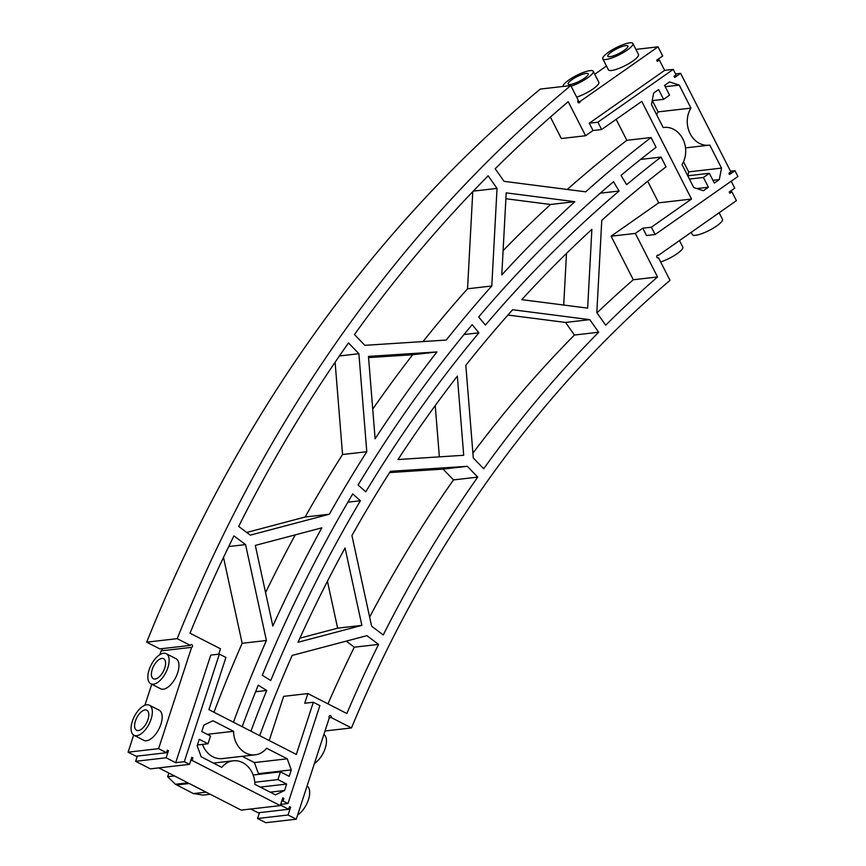 <?xml version="1.0" encoding="UTF-8"?>
<svg xmlns="http://www.w3.org/2000/svg" width="866" height="866" viewBox="0 0 866 866"><rect width="100%" height="100%" fill="white"/><g stroke="black" fill="none" stroke-linecap="round" stroke-linejoin="round"><path stroke-width="1.3" d="M680.622 73.318L674.679 77.496L674.051 76.273L676.043 74.877L673.239 69.388L597.886 122.203L601.621 129.532L641.771 101.387L691.533 199.05L651.384 227.206L655.118 234.524L737.908 176.502L734.953 170.699L729.497 174.521L728.88 173.297L730.861 171.912L680.622 73.318L675.545 73.913M205.902 792.13L189.286 783.524L206.162 792.173L193.399 793.57L203.109 795.085L210.254 794.263M193.399 793.57L175.397 784.26A1419.32 1176.667 83.4 0 0 175.397 784.26L167.658 776.726L168.654 773.728L169.888 773.587M158.781 767.893L187.911 782.821L175.397 784.26L187.9 782.81L175.397 784.25M137.337 756.083L135.637 761.301L150.392 768.856L189.492 764.364L191.797 757.274L192.891 757.837L191.57 757.988M128.092 752.175L136.016 756.235L166.51 752.727L158.597 748.668L128.092 752.175L133.656 735.093M159.885 654.642L161.119 650.853A1.407 1.169 83.4 0 0 161.877 648.666M146.7 642.161L159.842 648.905L190.347 645.387L177.194 638.653L146.7 642.161A1519.613 1259.824 83.4 0 1 540.287 89.079L570.781 85.572A1519.613 1259.824 83.4 0 0 177.194 638.653M259.475 812.633L257.559 818.5L265.754 822.7L296.259 819.193L288.064 814.993L290.586 807.264L289.493 806.701L288.649 809.277L258.155 812.784L250.761 809.006M206.162 792.173L241.17 810.111L280.281 805.607L282.792 797.878L283.886 798.43L282.565 798.593M703.419 177.476L709.362 173.308L714.342 183.072L719.3 179.598L721.519 168.101L709.784 145.077A22.927 19.009 -96.6 0 1 708.94 145.196A22.927 19.009 -96.6 0 1 689.942 133.288A22.927 19.009 -96.6 0 1 690.949 108.109L679.215 85.084L669.537 81.924L664.579 85.398L669.559 95.163L663.605 99.341L658.625 89.566L653.668 93.041L651.459 104.537L663.183 127.573A22.927 19.009 -96.6 0 1 664.038 127.443A22.927 19.009 -96.6 0 1 683.025 139.35A22.927 19.009 -96.6 0 1 682.018 164.529L693.753 187.565L703.441 190.715L708.399 187.24L703.419 177.476L689.433 179.078M190.726 760.565L192.046 760.413L280.281 805.607M174.488 775.947L167.658 776.726M597.886 122.203L589.281 123.199L664.633 70.373L659.351 60.003L656.807 60.295M664.633 70.373L673.239 69.388M659.351 60.003L657.37 61.389L656.742 60.165L662.696 55.998L658.03 46.84L635.904 49.394M577.752 101.755L580.058 101.495L658.03 46.84M606.46 66.032L594.747 74.249M602.79 58.834L608.397 69.821A16.898 3.875 -27 0 0 611.548 70.492A16.898 3.875 -27 0 0 629.236 63.38A16.898 3.875 -27 0 0 638.491 54.482L632.894 43.495A16.898 3.875 -27 0 0 616.083 47.717A16.898 3.875 -27 0 0 602.79 58.834A16.898 3.875 -27 0 0 605.951 59.505A16.898 3.875 -27 0 0 623.639 52.393A16.898 3.875 -27 0 0 632.894 43.495M576.68 97.144A16.898 3.875 -27 0 0 592.333 89.436A16.898 3.875 -27 0 0 598.839 82.281L593.232 71.293A16.898 3.875 -27 0 0 576.778 75.331A16.898 3.875 -27 0 0 563.062 86.459M580.058 101.495A1.407 1.169 -96.6 0 1 577.795 101.907A1.407 1.169 -96.6 0 1 578.272 100.261L570.781 85.572M161.119 650.853L191.613 647.346A1.407 1.169 83.4 0 0 191.278 644.553A1.407 1.169 83.4 0 0 190.347 645.387M191.613 647.346L158.597 748.668M144.882 705.27L151.745 684.237M134.003 735.288L143.832 740.333A16.898 8.27 -62.9 0 0 146.495 740.755A16.898 8.27 -62.9 0 0 160.004 726.661A16.898 8.27 -62.9 0 0 159.236 710.261L149.407 705.227A16.898 8.27 -62.9 0 0 134.338 716.485A16.898 8.27 -62.9 0 0 134.003 735.288A16.898 8.27 -62.9 0 0 136.666 735.721A16.898 8.27 -62.9 0 0 150.175 721.616A16.898 8.27 -62.9 0 0 149.407 705.227M150.792 683.75L160.632 688.784A16.898 8.27 -62.9 0 0 163.295 689.217A16.898 8.27 -62.9 0 0 176.805 675.112A16.898 8.27 -62.9 0 0 176.036 658.723L166.196 653.678A16.898 8.27 -62.9 0 0 151.139 664.947A16.898 8.27 -62.9 0 0 150.792 683.75A16.898 8.27 -62.9 0 0 153.455 684.183A16.898 8.27 -62.9 0 0 166.976 670.078A16.898 8.27 -62.9 0 0 166.196 653.678M166.51 752.727L167.355 750.151L168.448 750.703L167.116 750.854M135.637 761.301L166.131 757.793L168.448 750.703M166.131 757.793L175.701 762.686L184.296 761.701L189.492 764.364M192.046 760.413L192.891 757.837M296.259 819.193L329.286 717.871A1.407 1.169 -96.6 0 1 330.033 715.63A1.407 1.169 -96.6 0 1 331.288 717.589L351.477 727.938A1295.796 1074.262 83.4 0 1 670.013 280.324L658.517 257.754L657.565 257.862M657.088 255.481L658.441 255.318A1.407 1.169 83.4 0 0 656.731 256.672A1.407 1.169 83.4 0 0 658.517 257.754M658.441 255.318L736.403 200.674L731.9 191.819L729.356 192.111M731.9 191.819L729.919 193.215L729.291 191.992L734.747 188.171L731.196 181.2M730.503 171.208L734.953 170.699M281.721 801.169L283.052 801.007L283.886 798.43M280.443 805.077L288.649 809.277M280.681 804.373L287.967 803.529L319.879 705.606L313.33 702.25L304.724 703.235L307.874 693.569L346.855 713.541A1307.054 1083.593 83.4 0 1 378.55 644.401L366.913 635.666L292.156 655.432A1390.818 1153.036 83.4 0 0 259.681 735.667M283.052 801.007L287.967 803.529M290.586 807.264L289.255 807.415M288.064 814.993L257.559 818.5M331.288 717.589L329.253 717.827M325.01 730.98L351.477 727.938M655.118 234.524L646.512 235.52L642.778 228.191L651.384 227.206M691.533 199.05L658.69 202.839L611.104 236.191L635.341 233.409L642.778 228.191M658.69 202.839L647.703 181.275M640.58 159.431L661.039 157.071A1402.076 1162.367 83.4 0 0 626.616 184.696L621.019 175.397A1413.334 1171.709 83.4 0 1 656.06 147.296L651.08 137.521L626.832 140.314L616.148 119.346M611.104 236.191L633.295 279.75L657.543 276.968A1307.054 1083.593 83.4 0 0 605.702 325.183L596.815 312.604L601.773 220.354A1390.818 1153.036 83.4 0 1 666.019 166.846L661.039 157.071M601.621 129.532L593.015 130.517L585.578 135.735L561.33 138.528L550.408 117.083M589.281 123.199L593.015 130.517M690.949 108.109L658.106 111.887L652.369 100.629M679.215 85.084L665.24 86.687M658.106 111.887A22.927 19.009 83.4 0 0 656.612 114.669M721.519 168.101L688.676 171.879L683.512 161.758M688.676 171.879L687.918 175.776M719.3 179.598L712.945 180.323M663.605 99.341L652.206 100.651M709.362 173.308L687.756 175.787M708.399 187.24L696.849 188.571M255.622 691.728L266.696 690.462A1402.076 1162.367 83.4 0 0 250.934 731.185M266.696 690.462L258.252 685.168A1413.334 1171.709 83.4 0 0 242.188 726.693M218.708 654.187L220.473 648.796L190.011 633.187A1508.356 1250.482 83.4 0 1 233.95 535.881L245.565 544.595L266.403 640.504A1424.602 1181.04 83.4 0 0 233.441 722.212M175.701 762.686L210.763 655.097L219.369 654.111L184.296 761.701M585.578 135.735L568.237 101.69A1508.356 1250.482 83.4 0 0 495.19 168.773L504.066 181.34L585.687 191.83A1424.602 1181.04 83.4 0 1 651.08 137.521M657.543 276.968L635.341 233.409M598.677 332.241A1307.054 1083.593 83.4 0 0 483.683 468.755L473.291 457.962L465.821 365.311A1390.818 1153.036 83.4 0 1 512.64 309.747L589.778 319.651L565.53 322.444L574.429 335.034L598.677 332.241L589.778 319.651M477.74 477.123A1307.054 1083.593 83.4 0 0 383.259 634.94L371.622 626.205L351.932 535.567A1390.818 1153.036 83.4 0 1 390.393 471.32L467.337 466.319L443.089 469.112L453.492 479.916L477.74 477.123L467.337 466.319M436.919 351.942L368.472 356.391L375.119 438.791A1424.602 1181.04 83.4 0 1 436.919 351.942L412.671 354.735L368.58 357.604M497.03 188.398L488.153 175.83A1508.356 1250.482 83.4 0 0 354.454 334.557L364.846 345.339L446.25 340.057A1424.602 1181.04 83.4 0 1 491.791 285.996L497.03 188.398L473.258 191.137M329.372 514.22A1424.602 1181.04 83.4 0 1 366.783 451.727L358.892 353.707L348.511 342.925A1508.356 1250.482 83.4 0 0 238.659 526.42L250.285 535.145L329.372 514.22L305.135 517.013A1424.602 1181.04 -96.6 0 1 342.546 454.52L335.11 362.237M591.879 229.349A1390.818 1153.036 83.4 0 0 521.765 299.658L587.646 308.123L591.879 229.349M613.507 181.73A1413.334 1171.709 83.4 0 0 478.681 316.934L485.415 325.086A1402.076 1162.367 83.4 0 1 619.103 191.018L613.507 181.73M361.869 625.382L345.058 547.972A1390.818 1153.036 83.4 0 0 298.034 642.269L361.869 625.382L337.632 628.175L327.435 581.248M457.335 376.158A1390.818 1153.036 83.4 0 0 397.992 459.543L463.7 455.278L457.335 376.158M352.722 493.934A1413.334 1171.709 83.4 0 0 262.301 675.253L270.744 680.546A1402.076 1162.367 83.4 0 1 360.408 500.743L352.722 493.934M574.818 201.691L506.199 192.869L501.793 274.923A1424.602 1181.04 83.4 0 1 574.818 201.691L550.581 204.473L505.885 198.736M472.176 324.663A1413.334 1171.709 83.4 0 0 358.08 484.992L365.766 491.812A1402.076 1162.367 83.4 0 1 478.898 332.825L472.176 324.663M272.833 626.053L255.318 545.418L321.816 527.838A1424.602 1181.04 83.4 0 0 272.833 626.053M571.084 86.156A16.898 3.875 -27 0 0 586.737 78.449A16.898 3.875 -27 0 0 593.232 71.293M219.369 654.111L225.918 657.467L208.912 709.655L296.324 754.427L313.33 702.25M286.657 784.066L277.921 779.584L280.443 771.855L289.179 776.337L291.279 769.896L287.241 758.8L266.631 748.246A22.927 19.009 -96.6 0 1 255.232 754.816A22.927 19.009 -96.6 0 1 233.56 731.305L212.949 720.739L203.878 725.113L201.778 731.553L210.514 736.035L207.992 743.764L199.256 739.293L197.156 745.734L201.193 756.819L221.793 767.373A22.927 19.009 -96.6 0 1 233.192 760.813A22.927 19.009 -96.6 0 1 254.875 784.325L275.485 794.88L284.557 790.506L286.657 784.066L260.298 787.097M719.148 212.776L722.471 219.304A16.898 3.875 153 0 1 709.178 230.421A16.898 3.875 153 0 1 692.367 234.643L691.209 232.359M679.485 240.575L682.809 247.102A16.898 3.875 153 0 1 676.314 254.258A16.898 3.875 153 0 1 660.661 261.965M307.073 786.014A16.898 8.27 117.1 0 1 308.415 799.773A16.898 8.27 117.1 0 1 297.644 814.928M323.873 734.476A16.898 8.27 117.1 0 1 325.215 748.235A16.898 8.27 117.1 0 1 314.445 763.39M633.295 279.75A1307.054 1083.593 83.4 0 0 596.988 312.853M567.252 189.459A1424.602 1181.04 -96.6 0 1 626.832 140.314M269.229 740.549L283.637 696.361L307.874 693.569M327.976 703.874A1307.054 1083.593 83.4 0 1 354.302 647.194L378.55 644.401M354.302 647.194L346.238 641.132M213.978 712.242A1424.602 1181.04 -96.6 0 1 242.155 643.297L223.504 557.423M266.403 640.504L242.155 643.297M245.565 544.595L228.732 546.533M574.429 335.034A1307.054 1083.593 83.4 0 0 472.901 453.189M507.92 315.04L565.53 322.444M453.492 479.916A1307.054 1083.593 83.4 0 0 369.641 617.101M389.581 472.587L443.089 469.112M372.726 409.131A1424.602 1181.04 -96.6 0 1 412.671 354.735M423.03 341.572A1424.602 1181.04 -96.6 0 1 467.543 288.789L472.771 191.657M491.791 285.996L467.543 288.789M358.892 353.707L339.418 355.948M246.713 532.46L305.135 517.013M366.783 451.727L342.546 454.52M563.712 305.048L566.494 253.435M600.235 193.194L619.103 191.018M299.896 638.155L337.632 628.175M439.365 456.858L435.23 405.569M347.872 502.193L360.408 500.743M503.103 250.631A1424.602 1181.04 -96.6 0 1 550.581 204.473M464.014 334.536L478.898 332.825M265.57 592.604A1424.602 1181.04 -96.6 0 1 295.263 534.863M625.782 45.606A11.258 2.576 153 0 1 627.882 46.05A11.258 2.576 153 0 1 619.017 53.465A11.258 2.576 153 0 1 607.813 56.279A11.258 2.576 153 0 1 613.983 50.336A11.258 2.576 153 0 1 625.782 45.606M586.12 73.404A11.258 2.576 153 0 1 588.22 73.848A11.258 2.576 153 0 1 579.354 81.263A11.258 2.576 153 0 1 568.15 84.078A11.258 2.576 153 0 1 574.32 78.146A11.258 2.576 153 0 1 586.12 73.404M145.055 709.947A11.258 5.51 117.1 0 1 146.83 710.239A11.258 5.51 117.1 0 1 146.603 722.774A11.258 5.51 117.1 0 1 136.568 730.276A11.258 5.51 117.1 0 1 136.049 719.354A11.258 5.51 117.1 0 1 145.055 709.947M161.855 658.409A11.258 5.51 117.1 0 1 163.631 658.69A11.258 5.51 117.1 0 1 163.403 671.226A11.258 5.51 117.1 0 1 153.369 678.738A11.258 5.51 117.1 0 1 152.849 667.805A11.258 5.51 117.1 0 1 161.855 658.409M284.557 790.506L270.181 792.163M277.921 779.584L254.777 782.247M280.443 771.855L253.164 774.994M207.992 743.764L197.394 744.987M258.187 774.42L258.436 773.674L291.279 769.896M287.241 758.8L254.398 762.578L258.436 773.674M242.166 756.321L254.398 762.578M255.232 754.816L222.389 758.594A22.927 19.009 -96.6 0 1 202.428 744.403M233.56 731.305L207.191 734.336M189.286 783.524L176.772 784.964M708.94 145.196L685.515 147.891M664.038 127.443L663.172 127.551M233.192 760.813L213.415 763.087"/></g></svg>
